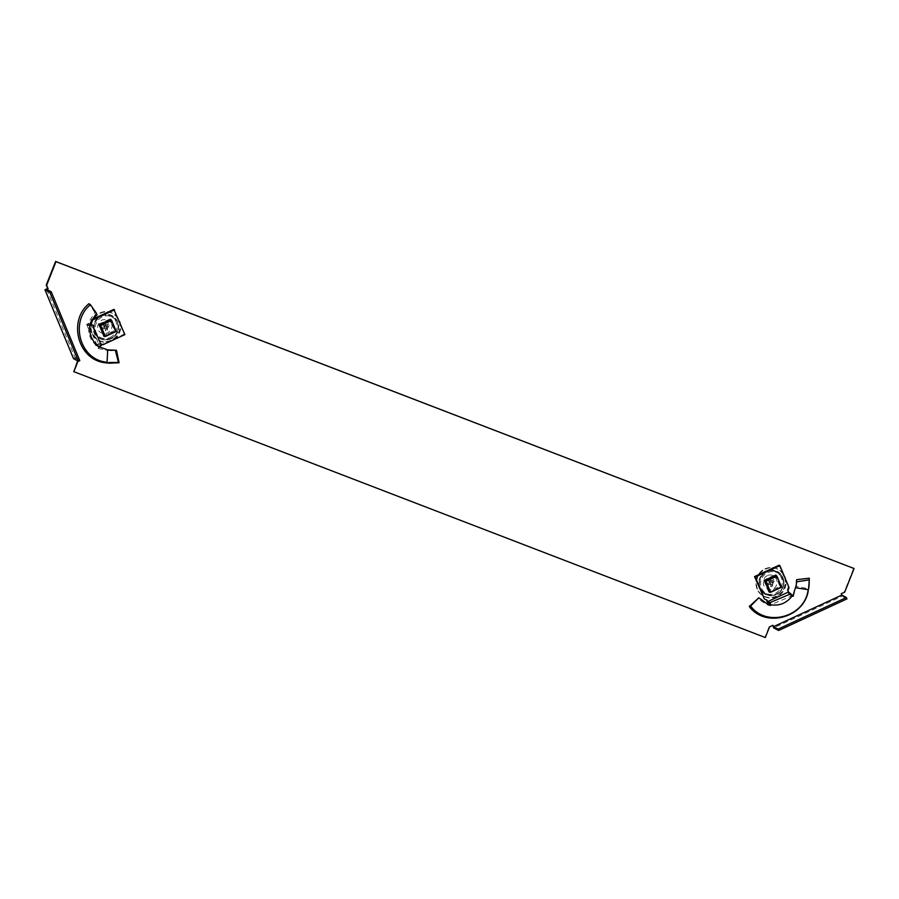 <?xml version="1.0" encoding="UTF-8"?>
<svg xmlns="http://www.w3.org/2000/svg" width="899" height="899" viewBox="0 0 899 899"><rect width="100%" height="100%" fill="white"/><g stroke="black" fill="none" stroke-linecap="round" stroke-linejoin="round"><path stroke-width="0.67" stroke-dasharray="4.5 3.37" d="M94.777 322.82A12.608 12.103 118.3 0 0 100.092 338.271A12.608 12.103 118.3 0 0 117.387 331.517A12.608 12.103 118.3 0 0 112.06 316.066A12.608 12.103 118.3 0 0 94.777 322.82M117.769 331.72A12.608 12.103 -61.7 0 1 100.474 338.474A12.608 12.103 -61.7 0 1 95.148 323.022A12.608 12.103 -61.7 0 1 112.442 316.268A12.608 12.103 -61.7 0 1 117.769 331.72M782.692 587.317A12.608 12.103 -61.7 0 1 765.397 594.07A12.608 12.103 -61.7 0 1 760.071 578.619A12.608 12.103 -61.7 0 1 777.365 571.865A12.608 12.103 -61.7 0 1 782.692 587.317M760.453 578.821A12.608 12.103 118.3 0 0 765.768 594.273A12.608 12.103 118.3 0 0 783.063 587.519A12.608 12.103 118.3 0 0 777.736 572.067A12.608 12.103 118.3 0 0 760.453 578.821M841.295 593.7L844.33 591.913L853.668 568.314M840.913 593.497L842.06 596.251L773.713 627.85M73.46 371.467L764.925 637.335L769.151 626.67L772.702 625.412M46.692 289.343L75.269 358.207L76.629 357.577L77.662 360.87M76.258 357.375L73.516 358.634M76.629 357.577L78.044 361.072M846.97 598.891L842.06 596.251M79.797 360.645L75.269 358.207M99.059 347.362L98.16 348.475L99.429 346.812L98.171 347.913L88.776 325.685C87.832 334.619 90.99 341.699 98.272 346.947M104.059 336.44L98.452 324.325L99.205 324.73L109.948 319.257L114.634 330.551L103.419 335.732L98.733 324.438M111.105 320.044L115.679 331.068L114.926 330.663L103.306 336.035M115.679 331.068L104.576 336.204M110.824 319.359L110.06 318.954L114.926 330.663M98.452 324.325L110.06 318.954M90.024 324.663L87.945 325.427L89.181 321.482L94.878 312.459L96.519 313.346M94.878 312.459L88.922 303.716M87.945 325.427L89.698 325.696M88.462 325.393L86.675 324.427L90.675 322.292L91.428 322.696M90.35 323.674L98.744 344.238L100.205 343.845L99.452 343.44L95.249 345.092L86.675 324.427M99.452 343.44A3.057 2.933 118.3 0 1 100.486 343.632L102.261 344.306L124.129 334.203L113.847 309.413M124.129 334.203L124.882 334.608M102.261 344.306L103.014 344.722M100.789 343.901A3.057 2.933 118.3 0 0 100.205 343.845M98.744 344.238L95.249 345.092M95.62 345.283L97.811 346.463L101.441 345.351M98.856 344.295L100.542 345.205M97.811 346.463L98.418 347.25M98.16 348.475L107.959 350.498L106.925 363.027M110.555 350.183L111.588 350.711L107.959 350.498M111.588 350.711L116.477 350.295M111.352 323.483C110.431 320.201 107.352 319.021 102.104 319.92C97.924 323.382 96.654 326.573 98.317 329.506C99.227 332.787 102.317 333.967 107.554 333.057C111.746 329.607 113.016 326.416 111.352 323.483M111.678 340.878A15.294 14.676 -61.7 0 1 97.957 340.125A15.294 14.676 -61.7 0 1 91.204 326.292A15.294 14.676 -61.7 0 1 100.25 313.335A15.294 14.676 -61.7 0 1 112.431 313.257A15.294 14.676 -61.7 0 1 120.781 327.011A15.294 14.676 -61.7 0 1 111.678 340.878M107.352 330.147L107.532 328.36A1.787 1.719 -61.7 0 1 106.104 329.012L105.666 330.922A4.585 4.405 118.3 0 0 107.352 330.147L106.026 326.955L109.195 325.483A4.585 4.405 118.3 0 0 108.498 323.786L105.318 325.258L103.992 322.056A4.585 4.405 118.3 0 0 102.317 322.842L103.643 326.034L100.463 327.506A4.585 4.405 118.3 0 0 101.171 329.191L104.34 327.73L105.666 330.922M101.115 315.403A12.991 12.474 -61.7 0 1 117.589 321.73A12.991 12.474 -61.7 0 1 110.824 338.811A12.991 12.474 -61.7 0 1 94.35 332.473A12.991 12.474 -61.7 0 1 101.115 315.403M109.925 337.541A11.867 11.395 118.3 0 0 111.701 316.74A11.867 11.395 118.3 0 0 93.99 326.921A11.867 11.395 118.3 0 0 109.925 337.541M107.532 328.36L109.195 325.483M108.498 323.786L107.352 325.865A1.787 1.719 -61.7 0 1 107.947 327.292M107.352 325.865L106.711 326.258L103.992 322.056M102.317 322.842L104.913 326.123A1.787 1.719 -61.7 0 1 106.329 325.472M111.094 338.103A11.788 11.316 -61.7 0 1 95.272 327.562A11.788 11.316 -61.7 0 1 112.858 317.459A11.788 11.316 -61.7 0 1 111.094 338.103M103.643 326.034L105.318 326.91L100.463 327.506M104.913 326.123L105.318 326.91M105.318 325.258L106.711 326.258M106.026 326.955L107.307 327.674M104.34 327.73L106.104 329.012M101.171 329.191L105.902 328.315M104.486 327.191A1.787 1.719 118.3 0 0 105.082 328.618M116.252 331.45L114.634 330.551M792.997 596.071L791.997 595.812L770.499 604.892C779.332 606.016 786.49 602.993 791.997 595.812M776.399 575.843L780.973 586.867L780.22 586.463L768.6 591.834L769.353 592.239M780.973 586.867L769.87 592.003M776.118 575.158L775.365 574.753L780.22 586.463M764.498 580.529L763.745 580.125L775.365 574.753M768.6 591.834L763.745 580.125M770.499 604.892L770.252 605.881L766.364 604.488L757.565 598.397M770.252 605.881L770.881 605.207M766.139 599.678A3.057 2.933 118.3 0 0 765.454 599.296L766.206 599.712M763.678 598.622L765.454 599.296M788.097 590.553L787.333 590.149A3.057 2.933 118.3 0 1 787.558 589.081L788.288 587.249L779.141 565.213M788.288 587.249L789.041 587.654M787.333 590.149L788.816 594.385L768.297 603.87M788.547 592.104L788.816 594.385M789.176 594.587L791.367 595.767L790.221 593.014M791.367 595.767L792.311 595.7M793.559 596.104L795.975 586.384L808.662 588.71M796.3 584.766L795.975 586.384M796.626 579.664L796.514 583.642M767.409 575.72C764.172 576.776 762.903 579.967 763.611 585.305C766.847 589.474 769.926 590.665 772.859 588.867C776.095 587.811 777.365 584.62 776.657 579.282C773.421 575.113 770.331 573.922 767.409 575.72M784.939 576.585A15.294 14.676 -61.7 0 1 780.781 594.172A15.294 14.676 -61.7 0 1 763.251 595.925A15.294 14.676 -61.7 0 1 757.599 589.227A15.294 14.676 -61.7 0 1 761.082 572.258A15.294 14.676 -61.7 0 1 777.736 569.056A15.294 14.676 -61.7 0 1 784.939 576.585M773.792 579.597L772.657 581.664A1.787 1.719 -61.7 0 1 773.252 583.091L774.5 581.282A4.585 4.405 118.3 0 0 773.792 579.597L770.623 581.057L769.297 577.866A4.585 4.405 118.3 0 0 767.611 578.641L768.937 581.833L765.768 583.305A4.585 4.405 118.3 0 0 766.465 585.002L769.645 583.53L770.971 586.721A4.585 4.405 118.3 0 0 772.646 585.946L771.32 582.754L774.5 581.282M759.644 588.272A12.991 12.474 -61.7 0 1 766.409 571.202A12.991 12.474 -61.7 0 1 782.883 577.529A12.991 12.474 -61.7 0 1 776.118 594.61A12.991 12.474 -61.7 0 1 759.644 588.272M781.4 577.742A11.867 11.395 118.3 0 0 763.397 573.899A11.867 11.395 118.3 0 0 765.757 593.396A11.867 11.395 118.3 0 0 781.4 577.742M772.657 581.664L772.016 582.058L769.297 577.866M767.611 578.641L770.207 581.923A1.787 1.719 -61.7 0 1 771.634 581.271M770.207 581.923L770.612 582.709L769.791 582.99L765.768 583.305M766.465 585.002L770.387 584.417A1.787 1.719 -61.7 0 1 769.791 582.99M782.523 578.417A11.788 11.316 -61.7 0 1 766.993 593.969A11.788 11.316 -61.7 0 1 764.644 574.607A11.788 11.316 -61.7 0 1 782.523 578.417M769.645 583.53L771.196 584.114L770.971 586.721M770.387 584.417L771.196 584.114M768.937 581.833L770.612 582.709M770.623 581.057L772.016 582.058M771.32 582.754L773.252 583.091M772.646 585.946L772.601 583.473M771.409 584.811A1.787 1.719 118.3 0 0 772.825 584.159M768.724 591.531L764.038 580.237L775.241 575.057L779.927 586.35L769.139 591.699M779.927 586.35L781.546 587.249M87.046 324.629L90.293 323.64M100.486 343.632L101.239 344.036M106.206 350.262L106.34 349.576M109.97 350.61L109.307 350.048M91.844 332.99A15.081 14.474 -61.7 0 1 99.688 313.178A15.081 14.474 -61.7 0 1 118.814 320.527A15.081 14.474 -61.7 0 1 110.959 340.339A15.081 14.474 -61.7 0 1 91.844 332.99M99.699 313.066A15.249 14.631 -61.7 0 1 111.847 312.987A15.249 14.631 -61.7 0 1 119.028 320.493A15.249 14.631 -61.7 0 1 111.094 340.53A15.249 14.631 -61.7 0 1 97.407 339.777A15.249 14.631 -61.7 0 1 91.765 333.102A15.249 14.631 -61.7 0 1 99.699 313.066M787.558 589.081L788.311 589.486M795.649 588.081L795.289 589.07M776.264 596.149A15.081 14.474 -61.7 0 1 757.149 588.789A15.081 14.474 -61.7 0 1 764.993 568.977A15.081 14.474 -61.7 0 1 784.108 576.326A15.081 14.474 -61.7 0 1 776.264 596.149M757.059 588.901A15.249 14.631 -61.7 0 1 764.993 568.865A15.249 14.631 -61.7 0 1 777.152 568.786A15.249 14.631 -61.7 0 1 784.333 576.293A15.249 14.631 -61.7 0 1 776.388 596.329A15.249 14.631 -61.7 0 1 762.7 595.587A15.249 14.631 -61.7 0 1 757.059 588.901M112.431 313.257L111.847 312.987C100.373 306.874 86.034 321.235 91.754 333.091L97.957 340.125M101.699 338.17L100.463 337.597M112.858 317.459L111.701 316.74M766.532 599.858L765.779 599.453M793.345 596.194L792.188 595.352M777.736 569.056L777.152 568.786C773.14 567.022 769.083 567.055 764.982 568.865C754.216 573.214 752.766 590.081 762.7 595.587L763.251 595.925M766.993 593.969L765.757 593.396M778.163 573.259L777.006 572.539"/><path stroke-width="1.35" d="M78.044 361.072L73.842 371.669L765.307 637.537L769.522 626.873L772.949 625.299L773.511 626.67L841.857 595.071L841.295 593.7L844.712 592.115L854.05 568.516L55.603 261.463L46.254 285.062L47.681 288.512L44.95 289.77L73.516 358.634L78.427 361.286L79.797 360.645L51.232 291.782L46.692 289.343L47.681 288.512M772.702 625.412L773.713 627.85L778.624 630.491L778.051 629.12L773.511 626.67M77.662 360.87L73.842 371.669M854.05 568.516L55.974 261.665L46.636 285.264L48.063 288.714M778.624 630.491L846.97 598.891L846.397 597.52L841.857 595.071M846.397 597.52L778.051 629.12M51.232 291.782L49.861 292.422L44.95 289.77M49.861 292.422L78.427 361.286M99.283 346.913L107.7 349.846L116.477 350.295L119.084 362.747L109.341 363.207L105.172 361.982C79.236 358.487 70.066 320.977 90.451 304.716L88.922 303.716C67.976 320.651 77.719 359.263 104.498 362.657L105.172 361.982M107.7 349.846L107.06 362.331M115.308 350.127L118.443 362.409L108.936 362.533M99.104 347.194L101.441 345.351L92.271 324.809L89.698 325.696L90.968 321.853L96.519 313.346L90.451 304.716M104.576 336.204L104.059 336.44L99.205 324.73L110.824 319.359L111.105 320.044M90.024 324.663L91.192 324.123L92.271 324.809M91.192 324.123L90.35 323.674M90.675 322.292L91.428 322.696L90.17 323.573M90.923 321.966A3.057 2.933 118.3 0 0 91.249 321.359L92.001 321.763A3.057 2.933 118.3 0 1 91.428 322.696M100.789 343.901A3.057 2.933 118.3 0 1 101.239 344.036L103.014 344.722L124.882 334.608L113.847 309.413L91.968 319.516L92.732 319.932L92.001 321.763M91.968 319.516L91.249 321.359M114.6 309.818L92.732 319.932M100.542 345.205L101.441 345.351M99.059 347.362L99.429 346.812C92.125 341.699 88.979 334.653 90.001 325.685L90.024 325.573M119.084 362.747L118.443 362.409M109.341 363.207L104.498 362.657M111.678 320.426L116.252 331.45L105.318 336.507L100.744 325.483L111.678 320.426L110.397 319.561M99.25 324.708L100.744 325.483M103.835 335.9L105.318 336.507M808.639 588.07L809.269 579.9L796.671 581.81L796.66 581.181L796.244 585.507L796.626 579.664L809.336 578.192L809.021 586.597L807.864 591.564C803.324 617.377 766.072 627.187 750.631 606.016L749.283 606.499L758.801 597.801L750.631 606.016M796.244 585.507L795.626 587.755L808.291 589.699L809.021 586.597M796.166 585.373L792.783 596.273L790.873 593.789L770.095 602.566L770.881 605.207L767.094 603.768L758.801 597.801M769.87 592.003L769.353 592.239L764.498 580.529L776.118 575.158L776.399 575.843M770.117 604.971L768.937 602.072L770.095 602.566M770.072 604.825L768.297 603.87L766.341 599.847L767.915 601.521L788.423 592.036L788.097 590.553A3.057 2.933 118.3 0 1 788.311 589.486L789.041 587.654L779.894 565.617L755.295 576.989L764.442 599.026L766.206 599.712A3.057 2.933 118.3 0 1 767.094 600.262M768.937 602.072L767.915 601.521M779.894 565.617L779.141 565.213L754.542 576.585L764.442 599.026M754.542 576.585L755.295 576.989M790.873 593.789L788.423 592.036M796.536 583.507L795.975 586.384M809.336 578.192L809.269 579.9M808.662 588.71L807.864 591.564M808.201 591.115C803.717 617.782 765.364 628.21 749.283 606.499M792.233 595.823C786.85 603.027 779.736 606.027 770.87 604.836L770.758 604.825M764.555 580.507L766.038 581.282L776.983 576.237L775.691 575.36M769.139 591.699L770.612 592.306L766.038 581.282M776.983 576.237L781.546 587.249L770.612 592.306M106.981 362.982L107.093 362.331M768.667 604.072L768.038 601.588M796.3 584.766L795.975 586.496M101.385 345.396L98.811 347.508M793.345 596.194L792.188 595.352"/></g></svg>
